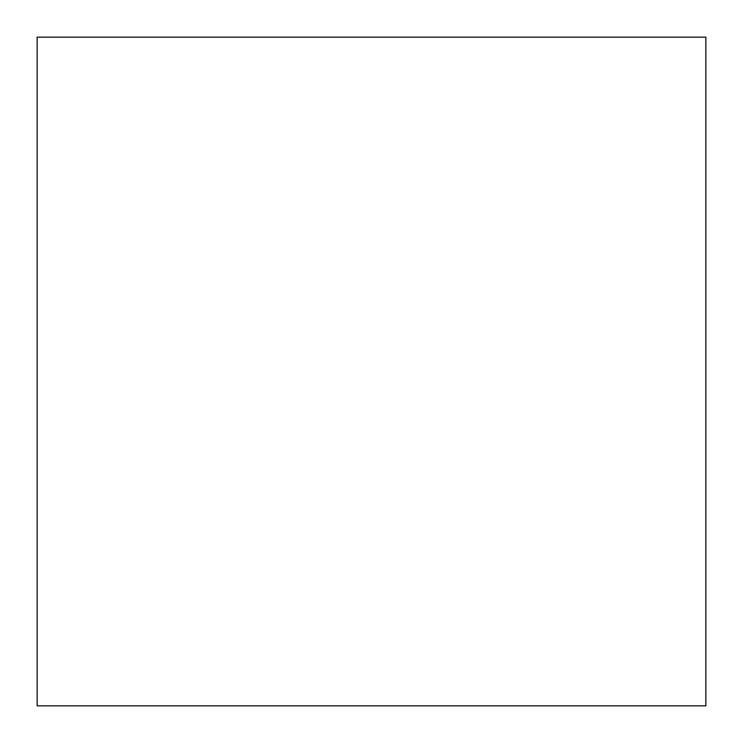 <?xml version="1.0" encoding="UTF-8"?>
<svg xmlns="http://www.w3.org/2000/svg" width="743" height="743" viewBox="0 0 743 743"><rect width="100%" height="100%" fill="white"/><g stroke="black" fill="none" stroke-linecap="round" stroke-linejoin="round"><path stroke-width="1.11" d="M705.85 705.85L37.15 705.85L37.15 37.15L705.85 37.15L705.85 705.85L37.15 705.85"/></g></svg>
